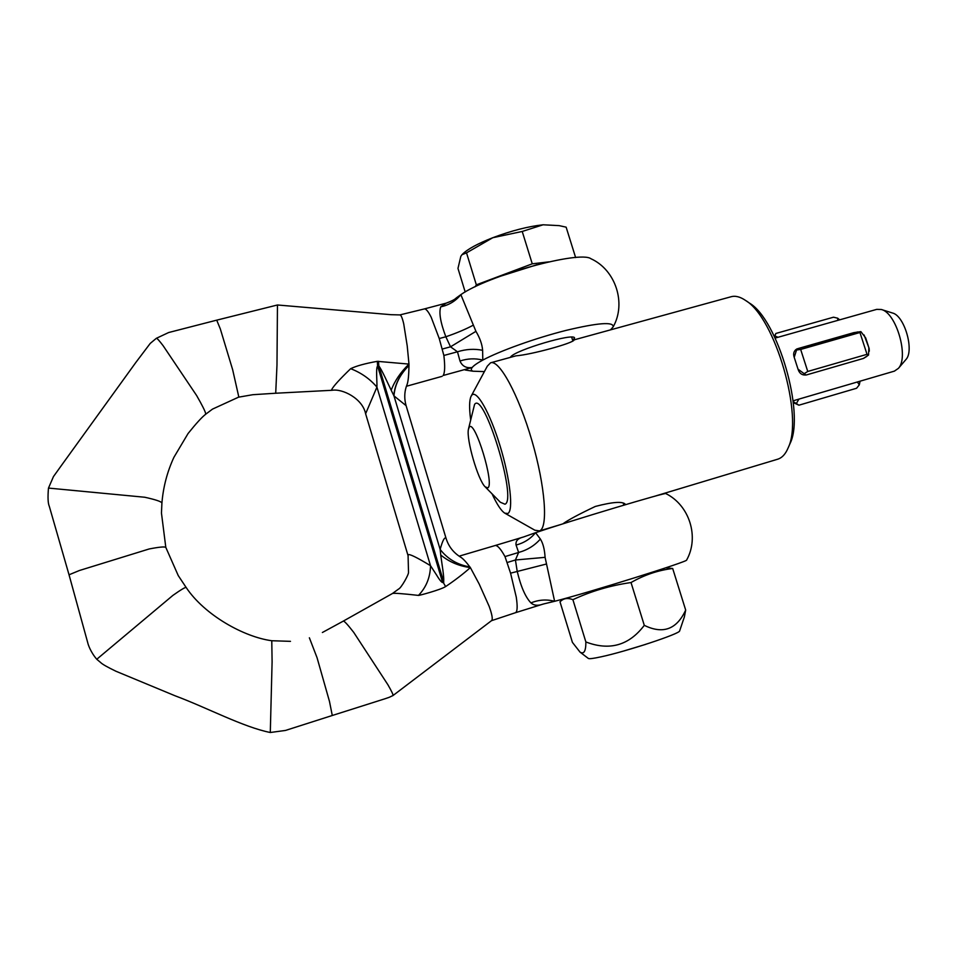 <?xml version="1.0" encoding="UTF-8"?>
<svg xmlns="http://www.w3.org/2000/svg" width="957" height="957" viewBox="0 0 957 957"><rect width="100%" height="100%" fill="white"/><g stroke="black" fill="none" stroke-linecap="round" stroke-linejoin="round"><path stroke-width="1.44" d="M492.042 493.824C496.946 504.411 501.193 510.871 504.806 513.167L507.796 513.502C513.646 510.954 510.225 478.967 500.033 445.783C489.924 412.527 476.49 389.188 471.753 395.253L471 396.449C469.277 400.433 469.157 408.089 470.605 419.417M504.806 513.167L534.855 530.202L539.497 530.908C548.313 528.025 545.358 486.575 531.925 440.651C518.598 394.691 499.207 359.318 490.57 362.811L487.34 366.124L471.322 395.839M777.443 459.276L778.316 459.001C782.431 457.494 785.721 453.726 788.209 447.72C803.76 416.439 775.158 317.664 745.551 300.438C740.12 296.73 735.239 295.51 730.921 296.79L574.152 339.855C574.344 342.869 531.35 354.7 515.931 355.848L490.845 362.739M562.883 523.85C567.86 520.153 578.674 514.352 595.326 506.444C612.755 501.887 622.78 501.181 625.399 504.327L625.399 504.686M789.322 445.184L790.147 443.33C804.981 413.376 777.85 319.674 749.546 303.154L749.044 302.807M905.657 359.856L905.944 359.521C914.569 350.597 904.437 315.607 892.474 312.999L881.325 309.494L876.708 309.374L775.146 338.084M894.352 371.149L898.384 368.373C909.198 357.248 896.29 312.7 881.325 309.494M487.795 487.855C494.913 484.996 474.851 419.154 469.313 427.073L468.44 429.226C466.107 439.143 477.962 480.067 485.115 486.802L487.795 487.855M485.366 487.053L500.344 502.246L504.961 504.207C517.629 500.355 483.907 390.001 474.564 404.44L468.595 428.509M857.639 331.935L796.858 348.946C793.784 350.872 792.934 353.743 794.286 357.559L797.947 368.923C799.37 373.589 802.265 375.575 806.643 374.881L863.513 358.408L866.791 356.411M869.291 351.219L869.135 348.396L864.099 334.998M798.006 369.163L804.179 373.697L807.756 371.46L800.662 349.437L796.547 349.999L794.202 357.332M867.03 354.317L868.525 355.071L868.86 347.654L865.69 337.929L860.893 331.636L859.936 332.51L867.03 354.317L807.756 371.46M859.936 332.51L800.662 349.437M860.893 331.636L853.895 332.629L798.485 348.444L796.547 349.999M804.179 373.697L805.997 375.036M863.358 358.456L868.525 355.071M777.969 337.283L774.883 335.943L775.876 333.455L774.357 336.445M837.83 320.356L837.674 318.202L833.523 317.198L775.876 333.455M837.674 318.202L839.66 319.841M793.293 402.622L798.916 405.194L793.186 401.605M860.08 381.185L859.302 384.846L856.575 388.255L798.916 405.194M798.939 399.105L796.499 403.28M859.302 384.846L857.376 381.987M446.141 303.166L440.758 306.826C438.761 312.532 440.459 322.509 445.842 336.768L439.239 338.539L431.224 317.329C428.234 311.336 425.901 308.549 424.238 308.955L399.882 314.913L391.078 314.697L277.458 304.984L276.98 365.084L275.712 393.231L332.151 390.277L331.744 389.511C333.467 386.126 339.783 379.187 350.669 368.684C356.303 365.945 365.179 363.504 377.309 361.339L408.974 364.091L408.974 365.49C408.854 374.893 408.232 381.209 407.12 384.439L406.809 385.192M205.599 414.297L212.49 409.118L238.532 397.179L238.676 396.365L232.659 369.725L220.337 328.969L216.713 320.152L168.647 332.534L156.326 338.323C156.852 337.965 159.125 340.441 163.157 345.752L196.64 395.552C202.19 405.23 205.193 411.235 205.659 413.568L205.54 414.357M156.326 338.323L150.225 343.419L135.75 362.583L62.133 464.48L53.472 476.562L48.484 488.082L144.746 497.245C155.201 499.554 160.896 501.42 161.829 502.832L161.912 503.095C163.216 487.077 167.212 471.813 173.911 457.314L188.062 433.533C196.101 423.508 201.951 417.096 205.611 414.297M309.374 637.793L317.054 657.71L329.483 701.445L332.282 715.489L285.485 730.442L270.293 732.5L272.099 661.813L271.776 640.735C244.107 637.051 204.631 615.184 186.172 587.514L186.172 587.514C185.455 587.012 181.029 589.644 172.894 595.398L96.765 659.265C90.664 652.219 88.08 644.492 87.793 642.913L69.036 574.786L79.419 570.504L149.196 548.959C159.388 546.985 164.927 546.483 165.812 547.44L161.458 513.048L161.912 503.095M399.882 314.913C401.031 314.865 402.311 317.856 403.734 323.885L407.227 345.979L408.974 364.091C400.6 372.237 394.667 380.958 391.198 390.241C388.59 384.905 381.173 368.313 378.828 366.041L377.62 366.1C375.67 367.404 377.225 382.896 376.926 387.107L365.622 413.747C362.547 398.435 342.319 388.458 332.151 390.277M439.239 338.539L443.869 355.478C445.125 366.196 444.885 372.859 443.151 375.491L472.172 367.512C473.739 365.55 477.28 363.074 482.795 360.095C499.757 350.944 535.621 338.084 565.886 330.44C598.065 322.76 613.82 321.564 613.162 326.863L610.506 329.866M571.676 337.151L572.705 340.489L574.559 338.012C574.559 332.51 515.368 350.023 510.607 356.961L510.272 357.404M484.386 371.603L472.949 371.208C471.083 370.491 470.82 369.258 472.172 367.512C466.274 368.373 462.219 366.208 459.994 361.016L457.47 351.781C466.071 349.126 474.445 348.635 482.615 350.31C482.184 344.424 479.959 338.096 475.928 331.337L460.855 294.636C488.261 275.377 579.751 250.303 590.947 258.737C615.614 269.886 626.548 303.273 613.162 326.863M408.101 555.742L408.196 554.725C409.476 553.792 416.917 557.441 430.518 565.695L436.536 574.966C440.076 580.827 442.301 583.292 443.211 582.37C445.184 581.473 441.141 559.343 440.746 555L440.136 549.39C442.66 540.358 444.634 536.674 446.07 538.36L406.091 405.648L393.961 395.875L391.198 390.241M332.282 715.489L376.819 701.361C392.956 696.277 387.824 697.773 392.956 695.583L392.956 695.583C393.435 695.045 391.748 691.421 387.896 684.734L353.743 632.41C347.762 624.694 344.281 620.926 343.312 621.105L322.377 632.505M392.908 695.607L491.539 620.65C492.975 619.538 492.173 614.753 489.147 606.307L479.17 583.997L470.365 567.585C466.31 562.13 463.116 558.685 460.76 557.213C453.474 552.739 448.582 546.459 446.07 538.372M271.776 640.735L290.473 641.346M545.131 603.568L542.942 604.142C537.882 605.96 533.874 605.542 530.932 602.898C525.369 597.048 520.775 586.462 517.175 571.15L515.428 559.989L518.622 552.464L516.074 545.059C515.44 541.016 517.881 538.336 523.395 537.021L535.597 532.702L540.37 539.042C543.05 543.289 544.617 549.39 545.083 557.345L554.617 601.295C588.699 592.646 688.573 561.4 686.624 560.06L686.671 559.965M516.074 545.059C523.946 542.99 530.453 538.875 535.597 532.702C571.006 520.644 668.369 491.455 665.881 493.609C689.519 505.284 699.507 537.092 686.624 560.06M491.431 620.71L515.44 612.719C517.39 611.774 517.665 606.582 516.266 597.132L510.571 573.171L504.997 556.591C500.595 548.624 497.257 544.952 494.96 545.586L460.018 555.897M440.746 555C449.12 561.879 458.989 566.077 470.365 567.597C463.068 574.08 454.814 580.397 445.615 586.581C440.543 589.859 418.52 595.733 418.472 595.41C402.442 593.591 393.782 592.957 392.478 593.496L343.3 621.105M545.574 603.484L554.617 601.295C546.71 599.178 538.815 599.704 530.932 602.898M510.571 573.171L546.052 564.116M507.318 562.465L515.428 559.989L545.083 557.345M504.997 556.591L518.622 552.464C527.391 550.048 534.64 545.574 540.37 539.042M406.115 405.756L406.091 405.648C404.285 399.189 404.321 392.968 406.175 386.987L407.12 384.439M446.165 303.154C451.537 301.18 454.874 299.469 456.19 298.01L460.855 294.636C455.664 301.048 448.965 305.116 440.758 306.826M459.994 361.016C467.65 358.48 475.246 358.169 482.795 360.095L482.615 350.31M473.009 325.32C465.365 329.375 456.31 333.192 445.842 336.768L450.532 346.817L457.47 351.781L443.869 355.478M442.421 349.006L450.532 346.817L475.928 331.337M469.899 566.927C457.446 564.821 447.529 558.972 440.136 549.39L393.961 395.875C394.858 384.702 399.859 374.57 408.974 365.49M445.615 586.581L443.211 582.37M350.669 368.684C361.136 372.74 369.892 378.876 376.926 387.107L430.518 565.695C430.243 577.406 426.224 587.311 418.472 595.41M393.805 395.576C394.822 384.427 399.882 374.319 408.974 365.251M443.785 582.203L378.828 366.041L378.517 361.291M442.648 582.55L377.62 366.1L377.309 361.339M665.869 567.776L672.687 568.494C658.26 570.228 644.372 574.906 631.022 582.538C610.506 585.481 591.139 591.187 572.896 599.68C568.506 597.958 564.821 598.137 561.843 600.23L559.989 601.774L572.418 642.374L580.038 652.112C583.973 654.516 585.923 651.131 585.863 641.956C609.549 651.011 629.024 645.473 644.288 625.34C662.974 634.491 676.778 629.407 685.679 610.076L684.387 616.87L679.637 630.914C680.032 633.725 626.632 651.394 601.08 656.825C593.4 658.5 589.153 659.038 588.34 658.44L580.241 652.279M644.288 625.34L631.022 582.538M685.679 610.076L672.687 568.494M585.863 641.956L572.896 599.68M624.108 650.892L645.64 644.384M499.805 276.429L536.901 264.754M575.624 257.553L566.137 227.168L559.187 225.637L543.086 224.787L522.223 231.462L532.259 263.821L476.335 284.839L475.115 286.777M522.223 231.462L492.795 237.707L466.526 252.863L476.335 284.839M548.935 261.847L532.259 263.821M466.526 252.863L461.956 254.718L460.819 256.38L457.972 268.415L465.186 291.981M559.187 225.637L543.086 224.787C528.144 226.426 511.373 230.733 492.795 237.707C477.531 243.7 467.399 249.227 462.398 254.275M749.546 303.154L745.551 300.438M790.147 443.33L788.209 447.72M905.944 359.521L898.384 368.373M894.58 371.077L793.102 400.816M777.933 459.133L653.87 496.48M560.802 524.508L539.269 530.991M795.59 349.819L797.049 349.018M238.532 397.179L252.839 394.703L275.712 393.231M445.675 303.285L424.334 308.932M408.065 555.67L365.622 413.771M270.293 732.5C243.305 727.129 207.083 707.713 174.987 695.751L115.953 671.252C107.375 667.113 102.291 664.218 100.688 662.555L96.765 659.265M186.172 587.514L178.241 575.576L165.86 547.5M522.773 537.212L495.08 545.55M542.942 604.142L515.44 612.719M472.949 371.208L465.174 370M442.122 376.328L406.414 386.269M48.472 488.082C47.683 497.293 47.958 503.37 49.297 506.301L69.024 574.75M277.458 304.984L216.737 320.152M392.466 593.496L398.65 589.01C401.162 588.1 409.07 574.116 408.507 572.178L408.077 555.658M564.283 598.711L562.608 599.752M623.868 505.129L623.27 503.179M512.294 356.853L511.959 355.789"/></g></svg>
